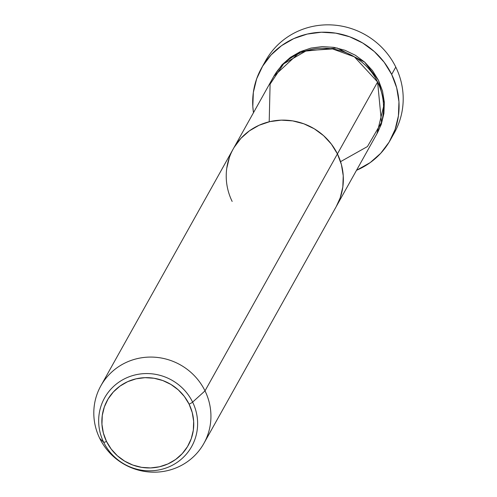 <?xml version="1.0" encoding="UTF-8"?>
<svg xmlns="http://www.w3.org/2000/svg" width="497" height="497" viewBox="0 0 497 497"><rect width="100%" height="100%" fill="white"/><g stroke="black" fill="none" stroke-linecap="round" stroke-linejoin="round"><path stroke-width="0.75" d="M263.652 64.529A73.773 71.357 29.2 0 1 329.356 24.85A73.773 71.357 29.2 0 1 395.786 67.076A73.773 71.357 -150.8 0 0 331.518 24.925A73.773 71.357 -150.8 0 0 265.591 60.789L261.484 68.145A73.773 71.357 29.2 0 1 327.405 32.274A73.773 71.357 29.2 0 1 391.673 74.432L395.786 67.076L391.673 74.432A73.773 71.357 29.2 0 1 390.282 140.117A73.773 71.357 29.2 0 1 356.517 170.297L370.203 162.6L380.714 153.3L389.126 142.111L395.103 129.462L398.42 115.838L398.954 101.767L396.674 87.783L391.673 74.432L384.15 62.218L374.384 51.613L362.754 43.034L349.708 36.797L335.748 33.15L321.404 32.23L307.233 34.069L293.783 38.604L281.563 45.662L271.051 54.962L262.64 66.151L256.663 78.799L253.346 92.423L252.811 106.495L253.476 112.713A73.773 71.357 29.2 0 1 261.484 68.145M378.515 80.371L384.392 103.214L376.937 133.736L381.261 124.393L383.914 113.496L384.336 102.239L382.516 91.057L378.515 80.371L372.495 70.599L364.686 62.119L355.38 55.254L344.943 50.265L333.773 47.345L322.298 46.606L310.967 48.085L300.2 51.713L290.428 57.354L282.016 64.796L273.909 76.171L300.455 51.601L337.084 47.973L364.643 62.082L378.515 80.371M340.557 161.655L367.438 146.559L381.491 122.405L377.602 82.005A59.019 57.087 -150.8 0 0 326.187 48.284A59.019 57.087 -150.8 0 0 273.449 76.973L233.267 148.876A59.019 57.087 29.2 0 1 286.005 120.187A59.019 57.087 29.2 0 1 337.42 153.908L377.602 82.005L337.42 153.908L331.4 144.142L323.59 135.656L314.284 128.791L303.847 123.803L292.677 120.883L281.203 120.15L269.871 121.622L259.111 125.25L249.332 130.891L240.921 138.334L234.193 147.286L240.921 138.334L249.332 130.891L259.111 125.25L269.871 121.622L281.203 120.15L292.677 120.883L303.847 123.803L314.284 128.791L323.59 135.656L331.4 144.142L337.42 153.908A59.019 57.087 29.2 0 1 336.307 206.46A59.019 57.087 -150.8 0 0 337.42 153.908A59.019 57.087 -150.8 0 0 286.005 120.187A59.019 57.087 -150.8 0 0 233.267 148.876L100.848 385.84A59.019 57.087 29.2 0 1 153.585 357.144A59.019 57.087 29.2 0 1 205.006 390.866A59.019 57.087 -150.8 0 0 126.692 362.207A59.019 57.087 -150.8 0 0 99.735 438.391L103.668 442.268A3.69 0.547 -26.1 0 0 106.507 441.442A46.302 44.786 29.2 0 1 127.654 381.671A46.302 44.786 29.2 0 1 189.096 404.16A3.69 0.547 -26.1 0 0 192.612 402.116A49.868 48.234 -150.8 0 0 126.443 377.9A49.868 48.234 -150.8 0 0 103.668 442.268A49.868 48.234 29.2 0 1 126.443 377.9A49.868 48.234 29.2 0 1 192.612 402.116L205.006 390.866L337.42 153.908L205.006 390.866A59.019 57.087 29.2 0 1 203.888 443.417A59.019 57.087 29.2 0 1 151.15 472.113A59.019 57.087 29.2 0 1 99.735 438.391A59.019 57.087 29.2 0 1 100.848 385.84M232.155 201.428A59.019 57.087 29.2 0 1 233.267 148.876M229.409 157.406L226.756 168.303L229.409 157.406M336.239 206.584L340.165 197.936L342.818 187.034L343.241 175.776L341.42 164.594L337.42 153.908L341.42 164.594L343.241 175.776L342.818 187.034L340.165 197.936L336.239 206.584M390.282 140.117L394.394 132.767A73.773 71.357 -150.8 0 0 395.786 67.076A73.773 71.357 29.2 0 1 392.232 136.371M203.888 443.417L376.49 134.557A59.019 57.087 -150.8 0 0 377.602 82.005L354.392 56.838L332.536 48.93L306.55 50.644L283.65 63.846L270.095 84.136L269.2 121.784M99.735 438.391A59.019 57.087 -150.8 0 0 178.05 467.05A59.019 57.087 -150.8 0 0 205.006 390.866L192.612 402.116A49.868 48.234 29.2 0 1 169.837 466.484A49.868 48.234 29.2 0 1 103.668 442.268L99.735 438.391M106.507 441.442L103.37 433.061L101.941 424.283L102.276 415.449L104.358 406.9L108.11 398.961L113.384 391.94L119.988 386.101L127.654 381.671L136.097 378.826L144.994 377.67L153.995 378.248L162.755 380.534L170.943 384.448L178.243 389.841L184.375 396.494L189.096 404.16L192.233 412.541L193.662 421.313L193.333 430.147L191.252 438.702L187.499 446.641L182.219 453.662L175.621 459.501L167.949 463.925L159.506 466.77L150.616 467.932L141.614 467.354L132.848 465.062L124.66 461.148L117.36 455.761L111.229 449.108L106.507 441.442A3.69 0.547 153.9 0 1 103.668 442.268A49.868 48.234 -150.8 0 0 169.837 466.484A49.868 48.234 -150.8 0 0 192.612 402.116A3.69 0.547 153.9 0 1 189.096 404.16A46.302 44.786 29.2 0 1 167.949 463.925A46.302 44.786 29.2 0 1 106.507 441.442"/></g></svg>
